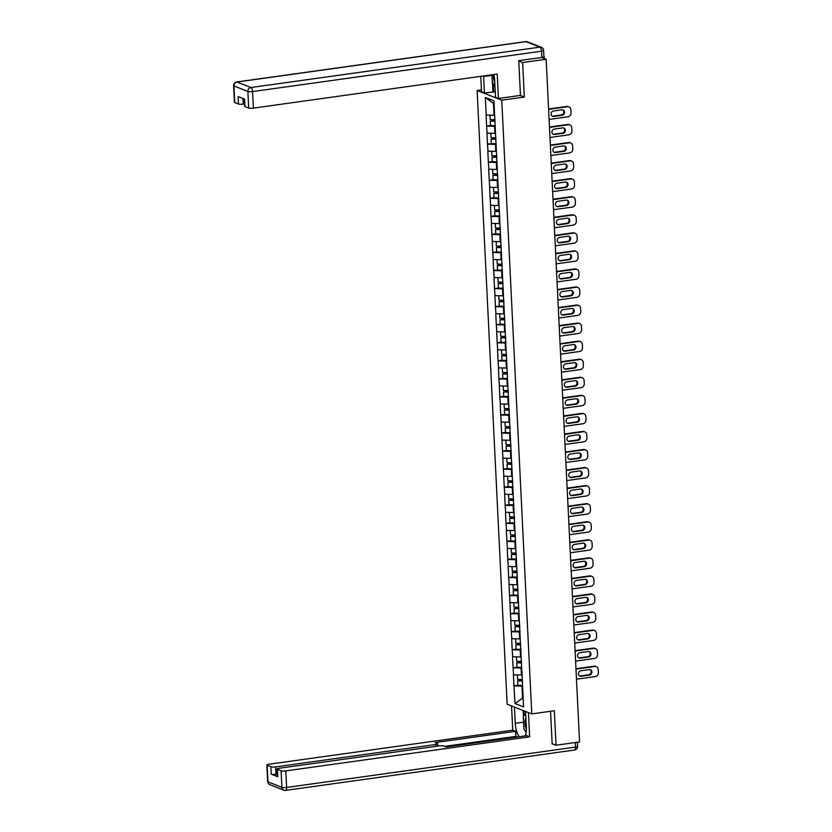 <?xml version="1.0" encoding="UTF-8"?>
<svg xmlns="http://www.w3.org/2000/svg" width="832" height="832" viewBox="0 0 832 832"><rect width="100%" height="100%" fill="white"/><g stroke="black" fill="none" stroke-linecap="round" stroke-linejoin="round"><path stroke-width="1.25" d="M477.121 90.48L507.135 704.184L531.783 713.898L501.758 100.194L477.121 90.48L481.426 89.877M523.12 697.882L514.977 703.529L523.557 706.909L521.955 671.122M514.977 703.529L513.968 685.818L517.837 685.277M521.997 675.022L513.427 674.825L513.968 685.818M513.583 674.887L513.084 667.763L516.953 667.222M521.113 656.968L512.543 656.77L513.084 667.763M512.699 656.822L512.2 649.709L516.069 649.168M520.229 638.903L511.67 638.706L512.2 649.709M511.815 638.768L511.316 631.654L515.185 631.114M519.345 620.849L510.786 620.651L511.316 631.654M510.931 620.714L510.432 613.59L514.311 613.049M518.461 602.794L509.902 602.597L510.432 613.59M510.047 602.659L509.548 595.535L513.427 594.994M517.577 584.74L509.018 584.542L509.548 595.535M509.163 584.594L508.674 577.481L512.543 576.94M516.703 566.675L508.134 566.478L508.674 577.481M508.279 566.54L507.79 559.426L511.659 558.886M515.819 548.621L507.25 548.423L507.79 559.426M507.395 548.486L506.906 541.362L510.775 540.821M514.935 530.566L506.366 530.369L506.906 541.362M506.511 530.431L506.022 523.307L509.891 522.766M514.051 512.512L505.482 512.314L506.022 523.307M505.627 512.366L505.138 505.253L509.007 504.712M513.167 494.447L504.598 494.26L505.138 505.253M504.743 494.312L504.254 487.198L508.123 486.658M512.283 476.393L503.714 476.195L504.254 487.198M503.859 476.258L503.37 469.134L507.239 468.593M511.399 458.338L502.83 458.141L503.37 469.134M502.986 458.203L502.486 451.079L506.355 450.538M510.515 440.284L501.946 440.086L502.486 451.079M502.102 440.138L501.602 433.025L505.471 432.484M509.631 422.23L501.072 422.032L501.602 433.025M501.218 422.084L500.718 414.97L504.587 414.43M508.747 404.165L500.188 403.967L500.718 414.97M500.334 404.03L499.834 396.906L503.714 396.365M507.863 386.11L499.304 385.913L499.834 396.906M499.45 385.975L498.95 378.851L502.83 378.31M506.979 368.056L498.42 367.858L498.95 378.851M498.566 367.91L498.077 360.797L501.946 360.256M506.106 350.002L497.536 349.804L498.077 360.797M497.682 349.856L497.193 342.742L501.062 342.202M505.222 331.937L496.652 331.739L497.193 342.742M496.798 331.802L496.309 324.678L500.178 324.137M504.338 313.882L495.768 313.685L496.309 324.678M495.914 313.747L495.425 306.623L499.294 306.082M503.454 295.828L494.884 295.63L495.425 306.623M495.03 295.682L494.541 288.569L498.41 288.028M502.57 277.774L494 277.576L494.541 288.569M494.146 277.628L493.657 270.514L497.526 269.974M501.686 259.709L493.116 259.511L493.657 270.514M493.262 259.574L492.773 252.45L496.642 251.909M500.802 241.654L492.232 241.457L492.773 252.45M492.388 241.519L491.889 234.395L495.758 233.854M499.918 223.6L491.348 223.402L491.889 234.395M491.504 223.454L491.005 216.341L494.874 215.8M499.034 205.546L490.474 205.348L491.005 216.341M490.62 205.4L490.121 198.286L493.99 197.746M498.15 187.481L489.59 187.283L490.121 198.286M489.736 187.346L489.237 180.222L493.116 179.681M497.266 169.426L488.706 169.229L489.237 180.222M488.852 169.291L488.353 162.167L492.232 161.626M496.382 151.372L487.822 151.174L488.353 162.167M487.968 151.226L487.479 144.113L491.348 143.572M495.508 133.318L486.938 133.12L487.479 144.113M487.084 133.172L486.595 126.058L490.464 125.518M494.624 115.253L486.054 115.055L486.595 126.058M486.2 115.118L485.337 97.469L493.917 100.849L521.81 671.206M521.799 667.94L521.071 668.044L521.414 675.106M521.071 668.044L513.23 667.826M520.915 649.886L520.187 649.99L520.53 657.051M520.187 649.99L512.346 649.761M520.031 631.831L519.303 631.925L519.646 638.986M519.303 631.925L511.472 631.706M519.147 613.766L518.419 613.87L518.762 620.932M518.419 613.87L510.588 613.652M518.263 595.712L517.535 595.816L517.878 602.878M517.535 595.816L509.704 595.598M517.379 577.658L516.651 577.762L516.994 584.823M516.651 577.762L508.82 577.533M516.495 559.603L515.767 559.697L516.11 566.758M515.767 559.697L507.936 559.478M515.611 541.538L514.883 541.642L515.237 548.704M514.883 541.642L507.052 541.424M514.727 523.484L513.999 523.588L514.353 530.65M513.999 523.588L506.168 523.37M513.843 505.43L513.126 505.534L513.469 512.595M513.126 505.534L505.284 505.305M512.97 487.375L512.242 487.469L512.585 494.53M512.242 487.469L504.4 487.25M512.086 469.31L511.358 469.414L511.701 476.476M511.358 469.414L503.516 469.196M511.202 451.256L510.474 451.36L510.817 458.422M510.474 451.36L502.632 451.142M510.318 433.202L509.59 433.306L509.933 440.367M509.59 433.306L501.748 433.077M509.434 415.147L508.706 415.241L509.049 422.302M508.706 415.241L500.874 415.022M508.55 397.082L507.822 397.186L508.165 404.248M507.822 397.186L499.99 396.968M507.666 379.028L506.938 379.132L507.281 386.194M506.938 379.132L499.106 378.914M506.782 360.974L506.054 361.078L506.397 368.139M506.054 361.078L498.222 360.849M505.898 342.919L505.17 343.013L505.523 350.074M505.17 343.013L497.338 342.794M505.014 324.854L504.286 324.958L504.639 332.02M504.286 324.958L496.454 324.74M504.13 306.8L503.402 306.904L503.755 313.966M503.402 306.904L495.57 306.686M503.246 288.746L502.528 288.85L502.871 295.911M502.528 288.85L494.686 288.631M502.372 270.691L501.644 270.785L501.987 277.846M501.644 270.785L493.802 270.566M501.488 252.626L500.76 252.73L501.103 259.792M500.76 252.73L492.918 252.512M500.604 234.572L499.876 234.676L500.219 241.738M499.876 234.676L492.034 234.458M499.72 216.518L498.992 216.622L499.335 223.683M498.992 216.622L491.15 216.403M498.836 198.463L498.108 198.557L498.451 205.618M498.108 198.557L490.277 198.338M497.952 180.398L497.224 180.502L497.567 187.564M497.224 180.502L489.393 180.284M497.068 162.344L496.34 162.448L496.683 169.51M496.34 162.448L488.509 162.23M496.184 144.29L495.456 144.394L495.799 151.455M495.456 144.394L487.625 144.175M495.3 126.235L494.572 126.339L494.926 133.39M494.572 126.339L486.741 126.11M543.317 58.136L543.91 56.597M494.052 103.709L493.459 103.47L494.042 115.336M493.459 103.47L485.337 97.469M520.229 95.43L524.316 97.042L522.631 62.546L518.762 61.017M522.631 62.546L546.156 59.259L541.632 57.47M552.157 743.714L556.026 745.233L579.55 741.946L546.156 59.259M556.026 745.233L554.341 710.746L531.783 713.898M524.316 97.042L501.758 100.194M522.683 685.994L521.955 686.098L522.538 697.965L523.13 698.204M521.955 686.098L514.114 685.88M568.942 106.881A3.546 3.172 111.5 0 0 567.476 106.714L566.738 106.423A3.546 3.172 -68.5 0 1 568.204 106.59L568.942 106.881A3.546 3.172 111.5 0 1 570.866 109.73L571.022 112.861A3.546 3.172 111.5 0 1 567.965 116.782L549.099 119.423M567.476 106.714L548.61 109.346M553.457 110.999A2.777 2.486 111.5 0 0 552.573 116.303A2.777 2.486 111.5 0 0 553.727 116.438L562.11 115.274A2.777 2.486 111.5 0 0 562.994 109.959A2.777 2.486 111.5 0 0 561.839 109.834L553.457 110.999M566.738 106.423L548.59 108.961M552.219 116.126A2.777 2.486 111.5 0 0 552.989 116.147L561.361 114.982A2.777 2.486 111.5 0 0 562.609 109.855M489.954 115.222L490.173 119.621L494.988 119.714M495.279 125.674L490.464 125.58L490.246 121.118L495.04 120.838M495.061 121.212L490.246 121.118M569.826 124.935A3.546 3.172 111.5 0 0 568.36 124.769L567.611 124.478A3.546 3.172 -68.5 0 1 569.088 124.644L569.826 124.935A3.546 3.172 111.5 0 1 571.75 127.795L571.896 130.915A3.546 3.172 111.5 0 1 568.849 134.836L549.983 137.478M568.36 124.769L549.494 127.4M554.341 129.054A2.777 2.486 111.5 0 0 553.457 134.368A2.777 2.486 111.5 0 0 554.611 134.493L562.983 133.328A2.777 2.486 111.5 0 0 563.878 128.024A2.777 2.486 111.5 0 0 562.723 127.889L554.341 129.054M567.611 124.478L549.474 127.015M553.103 134.181A2.777 2.486 111.5 0 0 553.873 134.202L562.245 133.037A2.777 2.486 111.5 0 0 563.493 127.91M490.838 133.276L491.057 137.675L495.862 137.769M496.153 143.728L491.348 143.634L491.13 139.183L495.924 138.892M495.945 139.277L491.13 139.183M570.71 143A3.546 3.172 111.5 0 0 569.234 142.823L568.495 142.532A3.546 3.172 -68.5 0 1 569.972 142.709L570.71 143A3.546 3.172 111.5 0 1 572.634 145.85L572.78 148.97A3.546 3.172 111.5 0 1 569.733 152.901L550.867 155.532M569.234 142.823L550.378 145.465M555.225 147.118A2.777 2.486 111.5 0 0 554.341 152.422A2.777 2.486 111.5 0 0 555.495 152.558L563.867 151.382A2.777 2.486 111.5 0 0 564.762 146.078A2.777 2.486 111.5 0 0 563.607 145.943L555.225 147.118M568.495 142.532L550.358 145.07M553.987 152.246A2.777 2.486 111.5 0 0 554.757 152.266L563.129 151.091A2.777 2.486 111.5 0 0 564.377 145.964M491.722 151.341L491.941 155.73L496.746 155.823M497.037 161.782L492.232 161.689L492.014 157.238L496.808 156.957M496.818 157.331L492.014 157.238M571.594 161.054A3.546 3.172 111.5 0 0 570.118 160.878L569.379 160.586A3.546 3.172 -68.5 0 1 570.856 160.763L571.594 161.054A3.546 3.172 111.5 0 1 573.518 163.904L573.664 167.034A3.546 3.172 111.5 0 1 570.617 170.955L551.751 173.586M570.118 160.878L551.262 163.519M556.109 165.173A2.777 2.486 111.5 0 0 555.225 170.477A2.777 2.486 111.5 0 0 556.379 170.612L564.751 169.437A2.777 2.486 111.5 0 0 565.646 164.133A2.777 2.486 111.5 0 0 564.491 163.998L556.109 165.173M569.379 160.586L551.242 163.124M554.871 170.3A2.777 2.486 111.5 0 0 555.641 170.321L564.013 169.146A2.777 2.486 111.5 0 0 565.261 164.018M492.606 169.395L492.825 173.784L497.63 173.888M497.921 179.847L493.116 179.743L492.898 175.292L497.692 175.011M497.702 175.386L492.898 175.292M572.478 179.109A3.546 3.172 111.5 0 0 571.002 178.942L570.263 178.651A3.546 3.172 -68.5 0 1 571.74 178.818L572.478 179.109A3.546 3.172 111.5 0 1 574.402 181.958L574.548 185.089A3.546 3.172 111.5 0 1 571.501 189.01L552.635 191.641M571.002 178.942L552.136 181.574M556.993 183.227A2.777 2.486 111.5 0 0 556.109 188.531A2.777 2.486 111.5 0 0 557.263 188.666L565.635 187.502A2.777 2.486 111.5 0 0 566.519 182.187A2.777 2.486 111.5 0 0 565.375 182.062L556.993 183.227M570.263 178.651L552.126 181.189M555.745 188.354A2.777 2.486 111.5 0 0 556.514 188.375L564.897 187.21A2.777 2.486 111.5 0 0 566.145 182.083M493.49 187.45L493.709 191.849L498.514 191.942M498.805 197.902L494 197.808L493.782 193.346L498.566 193.066M498.586 193.44L493.782 193.346M573.362 197.163A3.546 3.172 111.5 0 0 571.886 196.997L571.147 196.706A3.546 3.172 -68.5 0 1 572.624 196.872L573.362 197.163A3.546 3.172 111.5 0 1 575.276 200.023L575.432 203.143A3.546 3.172 111.5 0 1 572.385 207.064L553.519 209.706M571.886 196.997L553.02 199.628M557.877 201.282A2.777 2.486 111.5 0 0 556.993 206.596A2.777 2.486 111.5 0 0 558.137 206.721L566.519 205.556A2.777 2.486 111.5 0 0 566.259 200.117L557.877 201.282M571.147 196.706L553.01 199.243M556.629 206.409A2.777 2.486 111.5 0 0 557.398 206.43L565.781 205.265A2.777 2.486 111.5 0 0 567.029 200.138M494.374 205.504L494.593 209.903L499.398 209.997M499.689 215.956L494.884 215.862L494.666 211.401L499.45 211.12M499.47 211.505L494.666 211.401M493.386 74.589A7.696 3.078 -98 0 0 494.801 82.618M494.988 86.559L492.274 82.108L491.92 74.797M525.866 717.912A7.696 3.078 -98 0 0 525.252 719.628A7.696 3.078 -98 0 0 526.386 729.321M526.157 732.597L523.91 728.915L523.297 716.414L525.678 713.97M495.248 91.863L484.422 92.955L481.52 91.811L480.761 76.357M484.422 92.955L483.621 76.523A13.312 5.325 -98 0 1 483.6 75.962M541.84 57.45L541.538 51.199A3.546 0.718 -2.8 0 0 543.608 50.44L543.91 56.69A3.546 0.718 177.2 0 1 541.84 57.45L518.752 60.674L520.447 95.399L498.42 98.478L495.518 97.334L494.718 80.891A13.312 5.325 -98 0 0 493.771 74.537M498.42 98.478L497.234 74.048L253.386 108.129A3.546 0.718 177.2 0 1 248.685 108.004L244.941 106.527A3.546 0.718 177.2 0 1 244.618 106.246L244.265 98.987M242.913 98.457L243.183 104.114A3.546 0.718 177.2 0 1 238.482 103.979L234.738 102.502A3.546 0.718 177.2 0 1 234.416 102.222L233.605 85.675A3.546 0.718 -2.8 0 0 233.927 85.956L234.738 102.502M244.941 106.527L244.577 99.112L238.118 96.574L238.482 103.979M243.183 104.114L244.504 103.927M492.908 91.77L492.45 82.399M493.293 83.772L493.698 92.082M525.554 711.443L526.344 727.698A13.312 5.325 -98 0 1 525.335 735.883M523.578 722.166L515.258 723.33A13.312 5.325 -98 0 0 519.282 736.736M515.258 723.33L514.457 707.075M511.555 705.931L512.741 730.174L515.642 731.318L435.084 742.581L437.403 743.496A3.546 0.718 -2.8 0 1 437.726 743.766A3.546 0.718 -2.8 0 1 435.656 744.526L275.6 766.896L275.964 774.301A3.546 0.718 177.2 0 1 271.263 774.166L277.722 776.714A3.546 0.718 177.2 0 1 277.399 776.433L277.035 769.028A3.546 0.718 -2.8 0 0 277.358 769.309L281.102 770.786A3.546 0.718 -2.8 0 0 285.802 770.91L286.614 787.467L575.567 747.084L575.349 742.539M517.379 736.996L515.892 736.414L515.642 731.318M277.035 769.028A3.546 0.718 -2.8 0 1 279.105 768.269L439.15 745.909A3.546 0.718 -2.8 0 1 443.862 746.034L446.17 746.949L526.739 735.686L529.641 736.84L285.802 770.91M528.455 712.587L529.641 736.84M512.741 730.174L268.892 764.254A3.546 0.718 -2.8 0 0 266.833 765.014A3.546 0.718 -2.8 0 0 267.155 765.284L270.899 766.761A3.546 0.718 -2.8 0 0 275.6 766.896M552.812 743.974L552.167 744.058L550.566 711.266M277.285 774.114L275.964 774.301M515.892 736.414L444.694 746.366M525.876 732.139A13.312 5.325 -98 0 0 526.136 732.742M523.453 716.258L523.172 710.507M523.962 710.819L524.191 715.499M574.246 215.228A3.546 3.172 111.5 0 0 572.77 215.051L572.031 214.76A3.546 3.172 -68.5 0 1 573.508 214.937L574.246 215.228A3.546 3.172 111.5 0 1 576.16 218.078L576.316 221.198A3.546 3.172 111.5 0 1 573.269 225.118L554.403 227.76M572.77 215.051L553.904 217.693M558.761 219.346A2.777 2.486 111.5 0 0 559.021 224.786L567.403 223.61A2.777 2.486 111.5 0 0 568.287 218.306A2.777 2.486 111.5 0 0 567.133 218.171L558.761 219.346M572.031 214.76L553.883 217.298M557.513 224.474A2.777 2.486 111.5 0 0 558.282 224.494L566.665 223.319A2.777 2.486 111.5 0 0 567.902 218.192M495.258 223.569L495.477 227.958L500.282 228.051M500.573 234.01L495.768 233.917L495.55 229.466L500.334 229.185M500.354 229.559L495.55 229.466M575.13 233.282A3.546 3.172 111.5 0 0 573.654 233.106L572.915 232.814A3.546 3.172 -68.5 0 1 574.382 232.991L575.13 233.282A3.546 3.172 111.5 0 1 577.044 236.132L577.2 239.262A3.546 3.172 111.5 0 1 574.142 243.183L555.287 245.814M573.654 233.106L554.788 235.747M559.645 237.401A2.777 2.486 111.5 0 0 558.75 242.705A2.777 2.486 111.5 0 0 559.905 242.84L568.287 241.665A2.777 2.486 111.5 0 0 569.171 236.361A2.777 2.486 111.5 0 0 568.017 236.226L559.645 237.401M572.915 232.814L554.767 235.352M558.397 242.528A2.777 2.486 111.5 0 0 559.166 242.549L567.549 241.374A2.777 2.486 111.5 0 0 568.786 236.246M496.142 241.623L496.35 246.012L501.166 246.106M501.457 252.075L496.642 251.971L496.434 247.52L501.218 247.239M501.238 247.614L496.434 247.52M576.004 251.337A3.546 3.172 111.5 0 0 574.538 251.17L573.799 250.879A3.546 3.172 -68.5 0 1 575.266 251.046L576.004 251.337A3.546 3.172 111.5 0 1 577.928 254.186L578.084 257.317A3.546 3.172 111.5 0 1 575.026 261.238L556.171 263.869M574.538 251.17L555.672 253.802M560.529 255.455A2.777 2.486 111.5 0 0 559.634 260.759A2.777 2.486 111.5 0 0 560.789 260.894L569.171 259.73A2.777 2.486 111.5 0 0 570.055 254.415A2.777 2.486 111.5 0 0 568.901 254.29L560.529 255.455M573.799 250.879L555.651 253.406M559.281 260.582A2.777 2.486 111.5 0 0 560.05 260.603L568.433 259.438A2.777 2.486 111.5 0 0 569.67 254.301M497.026 259.678L497.234 264.077L502.05 264.17M502.341 270.13L497.526 270.036L497.307 265.574L502.102 265.294M502.122 265.668L497.307 265.574M576.888 269.391A3.546 3.172 111.5 0 0 575.422 269.225L574.683 268.934A3.546 3.172 -68.5 0 1 576.15 269.1L576.888 269.391A3.546 3.172 111.5 0 1 578.812 272.251L578.968 275.371A3.546 3.172 111.5 0 1 575.91 279.292L557.045 281.934M575.422 269.225L556.556 271.856M561.413 273.51A2.777 2.486 111.5 0 0 560.518 278.824A2.777 2.486 111.5 0 0 561.673 278.949L570.055 277.784A2.777 2.486 111.5 0 0 570.939 272.48A2.777 2.486 111.5 0 0 569.785 272.345L561.413 273.51M574.683 268.934L556.535 271.471M560.165 278.637A2.777 2.486 111.5 0 0 560.934 278.658L569.317 277.493A2.777 2.486 111.5 0 0 570.554 272.366M497.91 277.732L498.118 282.131L502.934 282.225M503.225 288.184L498.41 288.09L498.191 283.629L502.986 283.348M503.006 283.733L498.191 283.629M577.772 287.456A3.546 3.172 111.5 0 0 576.306 287.279L575.567 286.988A3.546 3.172 -68.5 0 1 577.034 287.154L577.772 287.456A3.546 3.172 111.5 0 1 579.696 290.306L579.852 293.426A3.546 3.172 111.5 0 1 576.794 297.346L557.929 299.988M576.306 287.279L557.44 289.921M562.286 291.574A2.777 2.486 111.5 0 0 561.402 296.878A2.777 2.486 111.5 0 0 562.557 297.014L570.939 295.838A2.777 2.486 111.5 0 0 571.823 290.534A2.777 2.486 111.5 0 0 570.669 290.399L562.286 291.574M575.567 286.988L557.419 289.526M561.049 296.702A2.777 2.486 111.5 0 0 561.818 296.722L570.201 295.547A2.777 2.486 111.5 0 0 571.438 290.42M498.794 295.797L499.002 300.186L503.818 300.279M504.109 306.238L499.294 306.145L499.075 301.694L503.87 301.413M503.89 301.787L499.075 301.694M578.656 305.51A3.546 3.172 111.5 0 0 577.19 305.334L576.451 305.042A3.546 3.172 -68.5 0 1 577.918 305.219L578.656 305.51A3.546 3.172 111.5 0 1 580.58 308.36L580.736 311.49A3.546 3.172 111.5 0 1 577.678 315.411L558.813 318.042M577.19 305.334L558.324 307.975M563.17 309.629A2.777 2.486 111.5 0 0 562.286 314.933A2.777 2.486 111.5 0 0 563.441 315.068L571.823 313.893A2.777 2.486 111.5 0 0 572.707 308.589A2.777 2.486 111.5 0 0 571.553 308.454L563.17 309.629M576.451 305.042L558.303 307.58M561.933 314.756A2.777 2.486 111.5 0 0 562.702 314.777L571.085 313.602A2.777 2.486 111.5 0 0 572.322 308.474M499.668 313.851L499.886 318.24L504.702 318.334M504.993 324.303L500.178 324.199L499.959 319.748L504.754 319.467M504.774 319.842L499.959 319.748M579.54 323.565A3.546 3.172 111.5 0 0 578.074 323.398L577.335 323.107A3.546 3.172 -68.5 0 1 578.802 323.274L579.54 323.565A3.546 3.172 111.5 0 1 581.464 326.414L581.62 329.545A3.546 3.172 111.5 0 1 578.562 333.466L559.697 336.097M578.074 323.398L559.208 326.03M564.054 327.683A2.777 2.486 111.5 0 0 563.17 332.987A2.777 2.486 111.5 0 0 564.325 333.122L572.707 331.958A2.777 2.486 111.5 0 0 573.591 326.643A2.777 2.486 111.5 0 0 572.437 326.508L564.054 327.683M577.335 323.107L559.187 325.634M562.817 332.81A2.777 2.486 111.5 0 0 563.586 332.831L571.958 331.666A2.777 2.486 111.5 0 0 573.206 326.529M500.552 331.906L500.77 336.305L505.586 336.398M505.877 342.358L501.062 342.264L500.843 337.802L505.638 337.522M505.658 337.896L500.843 337.802M580.424 341.619A3.546 3.172 111.5 0 0 578.958 341.453L578.209 341.162A3.546 3.172 -68.5 0 1 579.686 341.328L580.424 341.619A3.546 3.172 111.5 0 1 582.348 344.469L582.494 347.599A3.546 3.172 111.5 0 1 579.446 351.52L560.581 354.162M578.958 341.453L560.092 344.084M564.938 345.738A2.777 2.486 111.5 0 0 564.054 351.052A2.777 2.486 111.5 0 0 565.209 351.177L573.581 350.012A2.777 2.486 111.5 0 0 574.475 344.708A2.777 2.486 111.5 0 0 573.321 344.573L564.938 345.738M578.209 341.162L560.071 343.699M563.701 350.865A2.777 2.486 111.5 0 0 564.47 350.886L572.842 349.721A2.777 2.486 111.5 0 0 574.09 344.594M501.436 349.96L501.654 354.359L506.459 354.453M506.75 360.412L501.946 360.318L501.727 355.857L506.522 355.576M506.542 355.961L501.727 355.857M581.308 359.674A3.546 3.172 111.5 0 0 579.831 359.507L579.093 359.216A3.546 3.172 -68.5 0 1 580.57 359.382L581.308 359.674A3.546 3.172 111.5 0 1 583.232 362.534L583.378 365.654A3.546 3.172 111.5 0 1 580.33 369.574L561.465 372.216M579.831 359.507L560.976 362.149M565.822 363.802A2.777 2.486 111.5 0 0 564.938 369.106A2.777 2.486 111.5 0 0 566.093 369.242L574.465 368.066A2.777 2.486 111.5 0 0 575.359 362.762A2.777 2.486 111.5 0 0 574.205 362.627L565.822 363.802M579.093 359.216L560.955 361.754M564.585 368.93A2.777 2.486 111.5 0 0 565.354 368.95L573.726 367.775A2.777 2.486 111.5 0 0 574.974 362.648M502.32 368.025L502.538 372.414L507.343 372.507M507.634 378.466L502.83 378.373L502.611 373.922L507.406 373.641M507.416 374.015L502.611 373.922M582.192 377.738A3.546 3.172 111.5 0 0 580.715 377.562L579.977 377.27A3.546 3.172 -68.5 0 1 581.454 377.447L582.192 377.738A3.546 3.172 111.5 0 1 584.116 380.588L584.262 383.708A3.546 3.172 111.5 0 1 581.214 387.639L562.349 390.27M580.715 377.562L561.86 380.203M566.706 381.857A2.777 2.486 111.5 0 0 565.822 387.161A2.777 2.486 111.5 0 0 566.977 387.296L575.349 386.121A2.777 2.486 111.5 0 0 576.243 380.817A2.777 2.486 111.5 0 0 575.089 380.682L566.706 381.857M579.977 377.27L561.839 379.808M565.469 386.984A2.777 2.486 111.5 0 0 566.238 387.005L574.61 385.83A2.777 2.486 111.5 0 0 575.858 380.702M503.204 386.079L503.422 390.468L508.227 390.562M508.518 396.531L503.714 396.427L503.495 391.976L508.29 391.695M508.3 392.07L503.495 391.976M583.076 395.793A3.546 3.172 111.5 0 0 581.599 395.626L580.861 395.335A3.546 3.172 -68.5 0 1 582.338 395.502L583.076 395.793A3.546 3.172 111.5 0 1 585 398.642L585.146 401.773A3.546 3.172 111.5 0 1 582.098 405.694L563.233 408.325M581.599 395.626L562.734 398.258M567.59 399.911A2.777 2.486 111.5 0 0 566.706 405.215A2.777 2.486 111.5 0 0 567.861 405.35L576.233 404.186A2.777 2.486 111.5 0 0 577.117 398.871A2.777 2.486 111.5 0 0 575.973 398.736L567.59 399.911M580.861 395.335L562.723 397.862M566.342 405.038A2.777 2.486 111.5 0 0 567.112 405.059L575.494 403.894A2.777 2.486 111.5 0 0 576.742 398.757M504.088 404.134L504.306 408.522L509.111 408.626M509.402 414.586L504.598 414.492L504.379 410.03L509.163 409.75M509.184 410.124L504.379 410.03M583.96 413.847A3.546 3.172 111.5 0 0 582.483 413.681L581.745 413.39A3.546 3.172 -68.5 0 1 583.222 413.556L583.96 413.847A3.546 3.172 111.5 0 1 585.874 416.697L586.03 419.827A3.546 3.172 111.5 0 1 582.982 423.748L564.117 426.39M582.483 413.681L563.618 416.312M568.474 417.966A2.777 2.486 111.5 0 0 567.59 423.28A2.777 2.486 111.5 0 0 568.734 423.405L577.117 422.24A2.777 2.486 111.5 0 0 576.857 416.801L568.474 417.966M581.745 413.39L563.607 415.927M567.226 423.093A2.777 2.486 111.5 0 0 567.996 423.114L576.378 421.949A2.777 2.486 111.5 0 0 577.626 416.822M504.972 422.188L505.19 426.587L509.995 426.681M510.286 432.64L505.482 432.546L505.263 428.085L510.047 427.804M510.068 428.189L505.263 428.085M584.844 431.902A3.546 3.172 111.5 0 0 583.367 431.735L582.629 431.444A3.546 3.172 -68.5 0 1 584.106 431.61L584.844 431.902A3.546 3.172 111.5 0 1 586.758 434.762L586.914 437.882A3.546 3.172 111.5 0 1 583.866 441.802L565.001 444.444M583.367 431.735L564.502 434.377M569.358 436.03A2.777 2.486 111.5 0 0 568.474 441.334A2.777 2.486 111.5 0 0 569.618 441.47L578.001 440.294A2.777 2.486 111.5 0 0 578.885 434.99A2.777 2.486 111.5 0 0 577.73 434.855L569.358 436.03M582.629 431.444L564.481 433.982M568.11 441.158A2.777 2.486 111.5 0 0 568.88 441.178L577.262 440.003A2.777 2.486 111.5 0 0 578.5 434.876M505.856 440.253L506.074 444.642L510.879 444.735M511.17 450.694L506.366 450.601L506.147 446.15L510.931 445.858M510.952 446.243L506.147 446.15M585.728 449.966A3.546 3.172 111.5 0 0 584.251 449.79L583.513 449.498A3.546 3.172 -68.5 0 1 584.979 449.675L585.728 449.966A3.546 3.172 111.5 0 1 587.642 452.816L587.798 455.936A3.546 3.172 111.5 0 1 584.74 459.867L565.885 462.498M584.251 449.79L565.386 452.431M570.242 454.085A2.777 2.486 111.5 0 0 569.348 459.389A2.777 2.486 111.5 0 0 570.502 459.524L578.885 458.349A2.777 2.486 111.5 0 0 579.769 453.045A2.777 2.486 111.5 0 0 578.614 452.91L570.242 454.085M583.513 449.498L565.365 452.036M568.994 459.212A2.777 2.486 111.5 0 0 569.764 459.233L578.146 458.058A2.777 2.486 111.5 0 0 579.384 452.93M506.74 458.307L506.948 462.696L511.763 462.79M512.054 468.759L507.239 468.655L507.031 464.204L511.815 463.923M511.836 464.298L507.031 464.204M586.602 468.021A3.546 3.172 111.5 0 0 585.135 467.854L584.397 467.563A3.546 3.172 -68.5 0 1 585.863 467.73L586.602 468.021A3.546 3.172 111.5 0 1 588.526 470.87L588.682 474.001A3.546 3.172 111.5 0 1 585.624 477.922L566.769 480.553M585.135 467.854L566.27 470.486M571.126 472.139A2.777 2.486 111.5 0 0 570.232 477.443A2.777 2.486 111.5 0 0 571.386 477.578L579.769 476.414A2.777 2.486 111.5 0 0 580.653 471.099A2.777 2.486 111.5 0 0 579.498 470.964L571.126 472.139M584.397 467.563L566.249 470.09M569.878 477.266A2.777 2.486 111.5 0 0 570.648 477.287L579.03 476.122A2.777 2.486 111.5 0 0 580.268 470.985M507.624 476.362L507.832 480.75L512.647 480.854M512.938 486.814L508.123 486.72L507.905 482.258L512.699 481.978M512.72 482.352L507.905 482.258M587.486 486.075A3.546 3.172 111.5 0 0 586.019 485.909L585.281 485.618A3.546 3.172 -68.5 0 1 586.747 485.784L587.486 486.075A3.546 3.172 111.5 0 1 589.41 488.925L589.566 492.055A3.546 3.172 111.5 0 1 586.508 495.976L567.642 498.618M586.019 485.909L567.154 488.54M572.01 490.194A2.777 2.486 111.5 0 0 571.116 495.508A2.777 2.486 111.5 0 0 572.27 495.633L580.653 494.468A2.777 2.486 111.5 0 0 581.537 489.154A2.777 2.486 111.5 0 0 580.382 489.029L572.01 490.194M585.281 485.618L567.133 488.155M570.762 495.321A2.777 2.486 111.5 0 0 571.532 495.342L579.914 494.177A2.777 2.486 111.5 0 0 581.152 489.05M508.508 494.416L508.716 498.815L513.531 498.909M513.822 504.868L509.007 504.774L508.789 500.313L513.583 500.032M513.604 500.417L508.789 500.313M588.37 504.13A3.546 3.172 111.5 0 0 586.903 503.963L586.165 503.672A3.546 3.172 -68.5 0 1 587.631 503.838L588.37 504.13A3.546 3.172 111.5 0 1 590.294 506.99L590.45 510.11A3.546 3.172 111.5 0 1 587.392 514.03L568.526 516.672M586.903 503.963L568.038 506.605M572.884 508.258A2.777 2.486 111.5 0 0 572 513.562A2.777 2.486 111.5 0 0 573.154 513.698L581.537 512.522A2.777 2.486 111.5 0 0 582.421 507.218A2.777 2.486 111.5 0 0 581.266 507.083L572.884 508.258M586.165 503.672L568.017 506.21M571.646 513.386A2.777 2.486 111.5 0 0 572.416 513.406L580.798 512.231A2.777 2.486 111.5 0 0 582.036 507.104M509.392 512.481L509.6 516.87L514.415 516.963M514.706 522.922L509.891 522.829L509.673 518.378L514.467 518.086M514.488 518.471L509.673 518.378M589.254 522.194A3.546 3.172 111.5 0 0 587.787 522.018L587.049 521.726A3.546 3.172 -68.5 0 1 588.515 521.903L589.254 522.194A3.546 3.172 111.5 0 1 591.178 525.044L591.334 528.164A3.546 3.172 111.5 0 1 588.276 532.095L569.41 534.726M587.787 522.018L568.922 524.659M573.768 526.313A2.777 2.486 111.5 0 0 572.884 531.617A2.777 2.486 111.5 0 0 574.038 531.752L582.421 530.577A2.777 2.486 111.5 0 0 583.305 525.273A2.777 2.486 111.5 0 0 582.15 525.138L573.768 526.313M587.049 521.726L568.901 524.264M572.53 531.44A2.777 2.486 111.5 0 0 573.3 531.461L581.682 530.286A2.777 2.486 111.5 0 0 582.92 525.158M510.266 530.535L510.484 534.924L515.299 535.018M515.59 540.987L510.775 540.883L510.557 536.432L515.351 536.151M515.372 536.526L510.557 536.432M590.138 540.249A3.546 3.172 111.5 0 0 588.671 540.082L587.933 539.791A3.546 3.172 -68.5 0 1 589.399 539.958L590.138 540.249A3.546 3.172 111.5 0 1 592.062 543.098L592.218 546.229A3.546 3.172 111.5 0 1 589.16 550.15L570.294 552.781M588.671 540.082L569.806 542.714M574.652 544.367A2.777 2.486 111.5 0 0 573.768 549.671A2.777 2.486 111.5 0 0 574.922 549.806L583.305 548.642A2.777 2.486 111.5 0 0 584.189 543.327A2.777 2.486 111.5 0 0 583.034 543.192L574.652 544.367M587.933 539.791L569.785 542.318M573.414 549.494A2.777 2.486 111.5 0 0 574.184 549.515L582.556 548.34A2.777 2.486 111.5 0 0 583.804 543.213M511.15 548.59L511.368 552.978L516.183 553.082M516.474 559.042L511.659 558.948L511.441 554.486L516.235 554.206M516.256 554.58L511.441 554.486M591.022 558.303A3.546 3.172 111.5 0 0 589.555 558.137L588.806 557.846A3.546 3.172 -68.5 0 1 590.283 558.012L591.022 558.303A3.546 3.172 111.5 0 1 592.946 561.153L593.091 564.283A3.546 3.172 111.5 0 1 590.044 568.204L571.178 570.846M589.555 558.137L570.69 560.768M575.536 562.422A2.777 2.486 111.5 0 0 574.652 567.736A2.777 2.486 111.5 0 0 575.806 567.861L584.178 566.696A2.777 2.486 111.5 0 0 585.073 561.382A2.777 2.486 111.5 0 0 583.918 561.257L575.536 562.422M588.806 557.846L570.669 560.383M574.298 567.549A2.777 2.486 111.5 0 0 575.068 567.57L583.44 566.405A2.777 2.486 111.5 0 0 584.688 561.278M512.034 566.644L512.252 571.043L517.057 571.137M517.348 577.096L512.543 577.002L512.325 572.541L517.119 572.26M517.14 572.645L512.325 572.541M591.906 576.358A3.546 3.172 111.5 0 0 590.429 576.191L589.69 575.9A3.546 3.172 -68.5 0 1 591.167 576.066L591.906 576.358A3.546 3.172 111.5 0 1 593.83 579.218L593.975 582.338A3.546 3.172 111.5 0 1 590.928 586.258L572.062 588.9M590.429 576.191L571.574 578.833M576.42 580.476A2.777 2.486 111.5 0 0 575.536 585.79A2.777 2.486 111.5 0 0 576.69 585.926L585.062 584.75A2.777 2.486 111.5 0 0 585.957 579.446A2.777 2.486 111.5 0 0 584.802 579.311L576.42 580.476M589.69 575.9L571.553 578.438M575.182 585.614A2.777 2.486 111.5 0 0 575.952 585.634L584.324 584.459A2.777 2.486 111.5 0 0 585.572 579.332M512.918 584.698L513.136 589.098L517.941 589.191M518.232 595.15L513.427 595.057L513.209 590.606L518.003 590.314M518.014 590.699L513.209 590.606M592.79 594.422A3.546 3.172 111.5 0 0 591.313 594.246L590.574 593.954A3.546 3.172 -68.5 0 1 592.051 594.131L592.79 594.422A3.546 3.172 111.5 0 1 594.714 597.272L594.859 600.392A3.546 3.172 111.5 0 1 591.812 604.323L572.946 606.954M591.313 594.246L572.458 596.887M577.304 598.541A2.777 2.486 111.5 0 0 576.42 603.845A2.777 2.486 111.5 0 0 577.574 603.98L585.946 602.805A2.777 2.486 111.5 0 0 586.841 597.501A2.777 2.486 111.5 0 0 585.686 597.366L577.304 598.541M590.574 593.954L572.437 596.492M576.066 603.668A2.777 2.486 111.5 0 0 576.836 603.689L585.208 602.514A2.777 2.486 111.5 0 0 586.456 597.386M513.802 602.763L514.02 607.152L518.825 607.246M519.116 613.215L514.311 613.111L514.093 608.66L518.887 608.379M518.898 608.754L514.093 608.66M593.674 612.477A3.546 3.172 111.5 0 0 592.197 612.31L591.458 612.019A3.546 3.172 -68.5 0 1 592.935 612.186L593.674 612.477A3.546 3.172 111.5 0 1 595.598 615.326L595.743 618.457A3.546 3.172 111.5 0 1 592.696 622.378L573.83 625.009M592.197 612.31L573.331 614.942M578.188 616.595A2.777 2.486 111.5 0 0 577.304 621.899A2.777 2.486 111.5 0 0 578.458 622.034L586.83 620.859A2.777 2.486 111.5 0 0 587.714 615.555A2.777 2.486 111.5 0 0 586.57 615.42L578.188 616.595M591.458 612.019L573.321 614.546M576.94 621.722A2.777 2.486 111.5 0 0 577.71 621.743L586.092 620.568A2.777 2.486 111.5 0 0 587.34 615.441M514.686 620.818L514.904 625.206L519.709 625.31M520 631.27L515.195 631.176L514.977 626.714L519.761 626.434M519.782 626.808L514.977 626.714M594.558 630.531A3.546 3.172 111.5 0 0 593.081 630.365L592.342 630.074A3.546 3.172 -68.5 0 1 593.819 630.24L594.558 630.531A3.546 3.172 111.5 0 1 596.471 633.381L596.627 636.511A3.546 3.172 111.5 0 1 593.58 640.432L574.714 643.074M593.081 630.365L574.215 632.996M579.072 634.65A2.777 2.486 111.5 0 0 578.188 639.964A2.777 2.486 111.5 0 0 579.332 640.089L587.714 638.924A2.777 2.486 111.5 0 0 588.598 633.61A2.777 2.486 111.5 0 0 587.454 633.485L579.072 634.65M592.342 630.074L574.205 632.611M577.824 639.777A2.777 2.486 111.5 0 0 578.594 639.798L586.976 638.633A2.777 2.486 111.5 0 0 588.224 633.506M515.57 638.872L515.788 643.271L520.593 643.365M520.884 649.324L516.079 649.23L515.861 644.769L520.645 644.488M520.666 644.873L515.861 644.769M595.442 648.586A3.546 3.172 111.5 0 0 593.965 648.419L593.226 648.128A3.546 3.172 -68.5 0 1 594.703 648.294L595.442 648.586A3.546 3.172 111.5 0 1 597.355 651.446L597.511 654.566A3.546 3.172 111.5 0 1 594.464 658.486L575.598 661.128M593.965 648.419L575.099 651.061M579.956 652.704A2.777 2.486 111.5 0 0 579.072 658.018A2.777 2.486 111.5 0 0 580.216 658.154L588.598 656.978A2.777 2.486 111.5 0 0 589.482 651.674A2.777 2.486 111.5 0 0 588.328 651.539L579.956 652.704M593.226 648.128L575.078 650.666M578.708 657.842A2.777 2.486 111.5 0 0 579.478 657.862L587.86 656.687A2.777 2.486 111.5 0 0 589.098 651.56M516.454 656.926L516.672 661.326L521.477 661.419M521.768 667.378L516.963 667.285L516.745 662.834L521.529 662.542M521.55 662.927L516.745 662.834M596.326 666.65A3.546 3.172 111.5 0 0 594.849 666.474L594.11 666.182A3.546 3.172 -68.5 0 1 595.577 666.359L596.326 666.65A3.546 3.172 111.5 0 1 598.239 669.5L598.395 672.62A3.546 3.172 111.5 0 1 595.338 676.551L576.482 679.182M594.849 666.474L575.983 669.115M580.84 670.769A2.777 2.486 111.5 0 0 579.946 676.073A2.777 2.486 111.5 0 0 581.1 676.208L589.482 675.033A2.777 2.486 111.5 0 0 590.366 669.729A2.777 2.486 111.5 0 0 589.212 669.594L580.84 670.769M594.11 666.182L575.962 668.72M579.592 675.896A2.777 2.486 111.5 0 0 580.362 675.917L588.744 674.742A2.777 2.486 111.5 0 0 589.982 669.614M517.338 674.991L517.546 679.38L522.361 679.474M522.652 685.443L517.837 685.339L517.629 680.888L522.413 680.607M522.434 680.982L517.629 680.888M553.727 116.438L552.989 116.147M562.11 115.274L561.361 114.982M554.611 134.493L553.873 134.202M562.983 133.328L562.245 133.037M555.495 152.558L554.757 152.266M563.867 151.382L563.129 151.091M556.379 170.612L555.641 170.321M564.751 169.437L564.013 169.146M557.263 188.666L556.514 188.375M565.635 187.502L564.897 187.21M558.137 206.721L557.398 206.43M566.519 205.556L565.781 205.265M543.608 50.44A3.546 3.546 0 0 0 541.362 47.31A3.546 3.172 -68.5 0 0 539.885 47.143A3.546 1.414 82 0 1 541.538 51.199L252.574 91.582A3.546 1.414 82 0 0 250.931 87.526L539.885 47.143L525.938 41.642L236.985 82.025L250.931 87.526A3.546 3.172 111.5 0 0 247.874 91.447L233.927 85.956A3.546 3.172 -68.5 0 1 236.985 82.025A3.546 1.414 82 0 0 236.662 81.983A3.546 3.546 0 0 0 233.605 85.675M248.685 108.004L247.874 91.447A3.546 0.718 -2.8 0 0 252.574 91.582L253.386 108.129M491.951 75.358L483.621 76.523M525.616 41.6A3.546 1.414 82 0 1 525.938 41.642A3.546 3.172 111.5 0 1 527.415 41.808A3.546 3.546 0 0 0 525.616 41.6L236.662 81.983M277.358 769.309L277.722 776.714M271.263 774.166L270.899 766.761M267.155 765.284L267.966 781.841L281.913 787.332L281.102 770.786M435.75 746.377L435.656 744.526M267.966 781.841A3.546 0.718 177.2 0 1 267.644 781.56A3.546 3.546 0 0 0 269.88 784.69A3.546 3.172 -68.5 0 1 267.966 781.841M281.913 787.332A3.546 3.172 111.5 0 0 283.837 790.192A3.546 3.546 0 0 0 285.626 790.4A3.546 1.414 82 0 0 286.614 787.467A3.546 0.718 177.2 0 1 281.913 787.332M577.439 742.248L577.637 746.325A3.546 0.718 177.2 0 1 575.567 747.084A3.546 1.414 82 0 1 574.579 750.017L285.626 790.4M559.021 224.786L558.282 224.494M567.403 223.61L566.665 223.319M559.905 242.84L559.166 242.549M568.287 241.665L567.549 241.374M560.789 260.894L560.05 260.603M569.171 259.73L568.433 259.438M561.673 278.949L560.934 278.658M570.055 277.784L569.317 277.493M562.557 297.014L561.818 296.722M570.939 295.838L570.201 295.547M563.441 315.068L562.702 314.777M571.823 313.893L571.085 313.602M564.325 333.122L563.586 332.831M572.707 331.958L571.958 331.666M565.209 351.177L564.47 350.886M573.581 350.012L572.842 349.721M566.093 369.242L565.354 368.95M574.465 368.066L573.726 367.775M566.977 387.296L566.238 387.005M575.349 386.121L574.61 385.83M567.861 405.35L567.112 405.059M576.233 404.186L575.494 403.894M568.734 423.405L567.996 423.114M577.117 422.24L576.378 421.949M569.618 441.47L568.88 441.178M578.001 440.294L577.262 440.003M570.502 459.524L569.764 459.233M578.885 458.349L578.146 458.058M571.386 477.578L570.648 477.287M579.769 476.414L579.03 476.122M572.27 495.633L571.532 495.342M580.653 494.468L579.914 494.177M573.154 513.698L572.416 513.406M581.537 512.522L580.798 512.231M574.038 531.752L573.3 531.461M582.421 530.577L581.682 530.286M574.922 549.806L574.184 549.515M583.305 548.642L582.556 548.34M575.806 567.861L575.068 567.57M584.178 566.696L583.44 566.405M576.69 585.926L575.952 585.634M585.062 584.75L584.324 584.459M577.574 603.98L576.836 603.689M585.946 602.805L585.208 602.514M578.458 622.034L577.71 621.743M586.83 620.859L586.092 620.568M579.332 640.089L578.594 639.798M587.714 638.924L586.976 638.633M580.216 658.154L579.478 657.862M588.598 656.978L587.86 656.687M581.1 676.208L580.362 675.917M589.482 675.033L588.744 674.742M544.305 56.826L544.388 58.562M541.362 47.31L527.415 41.808M266.833 765.014L267.644 781.56M269.88 784.69L283.837 790.192M574.579 750.017A3.546 3.546 0 0 0 577.637 746.325M437.84 746.086L437.726 743.766"/></g></svg>
